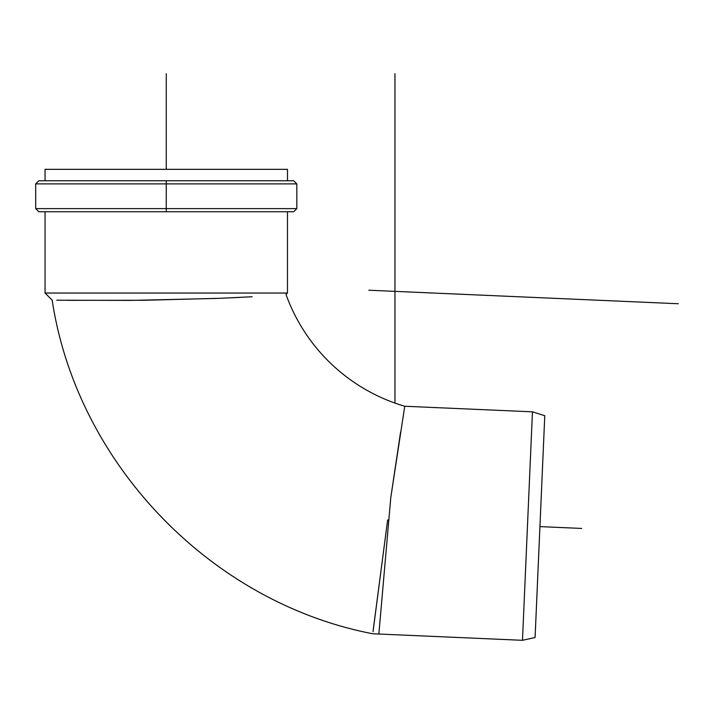 <?xml version="1.0" encoding="UTF-8"?>
<svg xmlns="http://www.w3.org/2000/svg" width="714" height="714" viewBox="0 0 714 714"><rect width="100%" height="100%" fill="white"/><g stroke="black" fill="none" stroke-linecap="round" stroke-linejoin="round"><path stroke-width="1.07" d="M166.264 293.035L287.474 293.035L45.053 293.035L287.474 293.035L287.474 211.746L287.474 293.035L285.993 294.516M373.127 630.623L387.64 519.962L388.818 520.122L387.64 519.962L373.038 631.649M379.366 628.302L378.857 634.032L522.478 640.306L532.457 411.826L404.749 406.248A179.839 179.839 0 0 1 286.019 294.489A179.839 179.839 0 0 0 404.749 406.248L390.799 497.506L400.59 432.041M240.672 297.354L231.782 297.783M216.244 298.452L130.564 300.407L56.763 300.201M67.518 300.335L144.067 300.273L220.314 298.291L252.149 296.738M544.773 415.709L532.457 411.826L522.478 640.306L535.089 637.513L544.773 415.709L535.089 637.513L522.478 640.306L378.857 634.032L388.818 520.122L378.857 634.032L372.762 633.764C210.532 602.554 76.862 463.44 52.158 300.085M390.799 497.506L388.818 520.122M536.509 605.026L538.079 569.049M117.489 211.746L293.713 211.746L166.264 211.746L166.264 208.622L296.828 208.622L166.264 208.622L166.264 183.882L35.7 183.882L166.264 183.882L166.264 208.622L35.7 208.622L166.264 208.622L166.264 211.746L38.815 211.746L117.489 211.746M166.264 180.767L293.713 180.767L38.815 180.767L166.264 180.767L166.264 183.882L296.828 183.882L166.264 183.882L166.264 180.767M166.264 169.334L287.474 169.334L287.474 180.767L287.474 169.334L45.053 169.334L166.264 169.334L166.264 73.694M52.167 300.148L45.053 293.035L45.053 211.746L38.815 211.746L35.7 208.622L35.7 183.882L38.815 180.767M539.927 526.611L581.678 528.431M394.958 73.694L394.958 403.08M368.817 290.223L678.3 303.736M293.713 180.767L296.828 183.882L296.828 208.622L293.713 211.746M45.053 169.334L45.053 180.767"/></g></svg>
